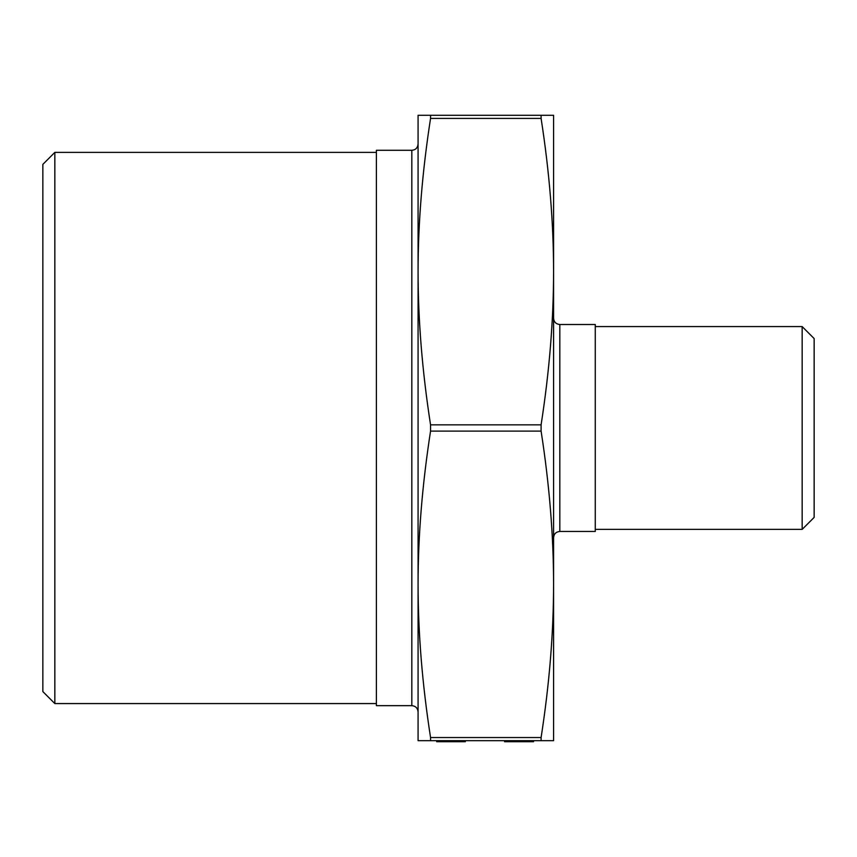 <?xml version="1.0" encoding="UTF-8"?>
<svg xmlns="http://www.w3.org/2000/svg" width="857" height="857" viewBox="0 0 857 857"><rect width="100%" height="100%" fill="white"/><g stroke="black" fill="none" stroke-linecap="round" stroke-linejoin="round"><path stroke-width="1.29" d="M553.579 740.673L541.099 740.673L541.099 737.545C549.401 684.079 553.558 633.012 553.579 584.324L553.579 740.673M541.099 115.288L553.579 115.288L553.579 584.324C553.558 535.636 549.401 484.569 541.099 431.103L541.099 424.847C549.401 371.392 553.558 320.314 553.579 271.637C553.558 222.949 549.401 171.871 541.099 118.416L541.099 115.288L430.557 115.288L430.557 118.416C422.255 171.871 418.087 222.949 418.077 271.637L418.077 144.051C417.67 147.875 415.591 149.964 411.821 150.296L411.821 705.654C415.624 706.029 417.702 708.118 418.077 711.91L418.077 271.637C418.087 320.314 422.255 371.392 430.557 424.847L430.557 431.103C422.255 484.569 418.087 535.636 418.077 584.324C418.087 633.012 422.255 684.079 430.557 737.545L430.557 740.673L541.099 740.673M430.557 740.673L418.077 740.673L418.077 584.324M418.077 271.637L418.077 115.288L430.557 115.288M411.821 705.654L376.384 705.654L376.384 150.296L411.821 150.296M553.579 537.714C553.943 533.911 556.032 531.833 559.825 531.458L595.272 531.458L595.272 324.503L559.825 324.503C556.032 324.128 553.943 322.039 553.579 318.247M42.85 164.373L42.85 691.588L54.837 703.576L54.837 152.385L42.85 164.373M814.15 517.392L814.15 338.569L802.163 326.581L802.163 529.369L814.15 517.392M376.384 703.576L54.837 703.576M595.272 529.369L802.163 529.369M465.33 740.673L465.33 741.712L436.695 741.712L436.695 740.673M444.472 741.712L444.472 740.673M454.96 741.712L454.96 740.673M447.793 741.712L447.793 740.673M504.569 740.673L504.569 741.712L505.276 741.712L505.276 740.673M505.276 741.712L533.557 741.712L533.557 740.673M532.85 741.712L532.85 740.673M541.099 424.847L430.557 424.847M430.557 431.103L541.099 431.103M430.557 118.416L541.099 118.416M541.099 737.545L430.557 737.545M559.825 531.458L559.825 324.503M376.384 152.385L54.837 152.385M595.272 326.581L802.163 326.581"/></g></svg>
